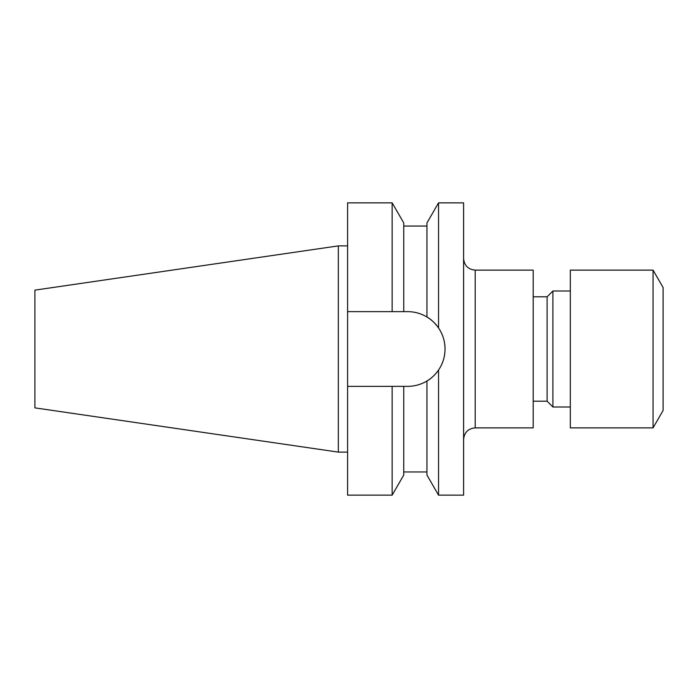 <?xml version="1.0" encoding="UTF-8"?>
<svg xmlns="http://www.w3.org/2000/svg" width="698" height="698" viewBox="0 0 698 698"><rect width="100%" height="100%" fill="white"/><g stroke="black" fill="none" stroke-linecap="round" stroke-linejoin="round"><path stroke-width="1.05" d="M653.058 427.874L663.1 410.476L663.1 287.524L653.058 270.126L570.31 270.126L570.31 427.874L653.058 427.874L653.058 270.126M570.31 406.995L552.912 406.995L552.912 291.005L547.11 296.807L533.193 296.807M552.912 406.995L547.11 401.193L547.11 296.807M475.198 427.874L533.193 427.874L533.193 270.126L475.198 270.126L475.198 427.874C468.149 428.563 464.283 432.428 463.594 439.47M438.545 495.144L426.949 475.059L426.949 381.003C431.085 378.674 434.95 375.027 438.545 370.045C442.82 363.702 444.984 356.687 445.036 349C444.984 341.322 442.82 334.307 438.545 327.955L438.545 202.856L463.594 202.856L463.594 495.144L438.545 495.144L438.545 370.045A37.352 37.352 0 0 1 426.949 381.003C421.016 384.528 414.595 386.317 407.693 386.352L403.749 386.352L403.749 475.059L392.145 495.144L392.145 386.352L403.749 386.352M34.9 407.868L34.9 290.132L338.329 245.888L338.329 452.112L34.9 407.868M438.545 327.955C434.976 323 431.102 319.344 426.949 316.997L426.949 222.941L438.545 202.856M445.036 349A37.352 37.352 0 0 0 426.949 316.997C421.077 313.481 414.656 311.701 407.693 311.648L403.749 311.648L403.749 222.941L392.145 202.856L347.604 202.856L347.604 311.648L392.145 311.648L392.145 202.856M403.749 311.648L392.145 311.648M392.145 495.144L347.604 495.144L347.604 386.352L392.145 386.352M347.604 386.352L347.604 311.648M475.198 270.126C468.149 269.437 464.283 265.572 463.594 258.53M547.11 401.193L533.193 401.193M347.604 452.112L338.329 452.112M426.949 471.953L403.749 471.953M426.949 226.047L403.749 226.047M347.604 245.888L338.329 245.888M570.31 291.005L552.912 291.005"/></g></svg>
